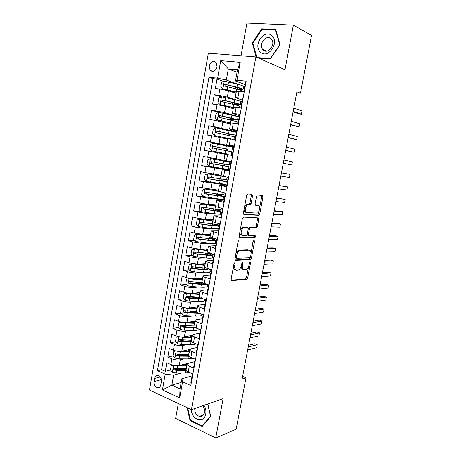<?xml version="1.0" encoding="UTF-8"?>
<svg xmlns="http://www.w3.org/2000/svg" width="461" height="461" viewBox="0 0 461 461"><rect width="100%" height="100%" fill="white"/><g stroke="black" fill="none" stroke-linecap="round" stroke-linejoin="round"><path stroke-width="0.69" d="M234.77 262.707L233.981 263.761L231.099 279.274L231.693 280.657L246.785 279.303L247.707 277.862L250.519 262.926L250.029 261.992L249.038 264.925C248.502 267.271 247.534 268.792 246.122 269.495L244.388 269.691C242.849 269.518 242.261 268.048 242.619 265.277L242.987 263.306L242.595 262.332L241.829 263.364L241.46 265.34C240.924 267.72 239.927 269.264 238.475 269.985L236.66 270.198C235.07 270.025 234.453 268.527 234.805 265.709L235.179 263.698L234.77 262.707M209.185 66.073L210.158 70.4C213.195 72.463 215.506 71.271 217.096 66.805L216.157 62.512C213.097 60.397 210.775 61.584 209.185 66.073M252.553 195.913L252.011 194.346L247.805 193.879L246.687 195.28L243.414 212.919L243.984 214.457L258.915 215.333L259.733 213.996L262.931 197.031L262.418 195.504L257.307 195.015L256.5 196.34L255.117 203.727L255.653 205.254L258.074 205.468C260.459 205.479 259.745 212.187 257.273 213.08L246.952 212.55C244.463 212.602 245.102 205.739 247.69 204.77L250.335 204.724L251.164 203.37L252.553 195.913L251.308 195.637L251.072 194.242M178.338 403.559L175.664 418.404L215.742 437.95L223.124 398.679L191.413 409.702L255.89 56.939L284.979 69.738L293.363 25.13L311.521 35.411L300.463 93.191L296.901 91.779L242.117 379.034L246.001 377.801L242.613 376.412M215.742 437.95L236.159 429.226L246.001 377.801M239.23 240.06L238.107 241.529L234.885 258.886L235.467 260.321L250.513 259.647L251.401 258.235L254.553 241.529L254.023 240.106L239.23 240.06M239.132 235.992L242.377 218.497L243.5 217.056L258.206 217.892L258.725 219.367L257.365 226.582L256.304 227.988L250.219 227.843L249.361 229.221L248.456 234.079L248.998 235.536L255.106 235.623C255.676 236.147 255.601 236.798 254.875 237.588L239.708 237.478L239.132 235.992M223.654 81.453L217.01 79.096L215.35 88.483L219.845 89.008L218.733 95.277L227.348 97.064L241.962 101.777M221.199 96.943L214.244 94.73L212.59 104.071L217.062 104.664L215.955 110.905L224.553 112.64L239.224 116.835M218.923 112.386L211.49 110.283L209.847 119.572L214.296 120.24L213.195 126.447L236.499 131.817M221.441 128.901L208.752 125.755L207.116 134.998L211.541 135.736L210.447 141.913L233.79 146.725M228.132 145.872L206.032 141.147L204.402 150.344L208.804 151.15L207.709 157.293L223.931 160.267M207.709 157.293L203.318 156.458L201.705 165.603L223.919 169.164M229.48 170.414L206.079 166.484L204.989 172.598L200.627 171.688L199.014 180.793L211.645 182.4M226.806 185.132L203.364 181.738L202.287 187.817L197.942 186.843L196.34 195.896L203.871 196.617M224.144 199.769L209.19 198.386L200.668 196.916L199.596 202.961L195.274 201.918L193.683 210.931L200.806 211.38M221.499 214.336L206.488 213.437L197.988 212.014L196.916 218.03L192.623 216.918L191.038 225.878L197.884 226.103M212.988 228.668L203.808 228.414L195.314 227.031L194.254 233.018L189.984 231.843L188.405 240.757L195.009 240.769M208.781 243.281L201.134 243.31L192.663 241.973L191.603 247.932L187.356 246.687L185.783 255.555L192.168 255.377M205.162 257.901L198.478 258.131L190.018 256.84L188.964 262.77L184.74 261.456L183.178 270.284L189.367 269.921M203.284 269.109L201.221 269.23M201.809 272.486L195.839 272.877C193.263 272.935 190.451 272.52 187.391 271.633L186.342 277.528L182.141 276.151L180.585 284.933L186.596 284.408M200.616 283.175L195.862 283.596M198.628 287.03L193.211 287.549C190.629 287.676 187.817 287.272 184.775 286.35L183.732 292.216L179.554 290.776L178.009 299.512L183.853 298.832M198 297.178L191.067 297.99M195.573 301.523L190.595 302.145C188.007 302.335 185.201 301.949 182.176 300.987L181.138 306.824L176.978 305.32L175.439 314.016L181.133 313.192M193.021 311.463L186.688 312.385M192.612 315.958L187.99 316.672C185.403 316.926 182.596 316.551 179.583 315.555L178.551 321.363L174.419 319.796L172.887 328.445L178.442 327.483M188.209 325.794L182.931 326.711L182.181 325.524M189.725 330.33L185.397 331.119C182.804 331.436 180.009 331.079 177.007 330.047L175.981 335.827L171.872 334.196L170.345 342.805L175.774 341.716M183.755 340.114L179.917 340.886M186.895 344.638L182.821 345.502C180.222 345.877 177.433 345.531 174.448 344.471L173.422 350.216L169.337 348.528L167.821 357.091L171.895 358.819C174.869 359.914 177.658 360.243 180.257 359.805L184.118 358.883M179.588 354.411L177.168 354.964M173.129 355.88L167.821 357.091M191.309 382.757L190.906 382.584L192.496 373.831L188.232 371.998C186.78 371.353 186.054 370.707 186.054 370.056L186.083 369.901M194.703 361.695L188.468 363.256L187.097 364.271C187.103 364.905 187.834 365.538 189.287 366.178L193.562 367.987L195.159 359.194L190.871 357.419C189.413 356.797 188.676 356.186 188.67 355.575L188.693 355.431M197.296 347.45L191.073 348.827L189.719 349.761C189.73 350.354 190.468 350.954 191.932 351.57L196.23 353.316L197.838 344.476L193.522 342.765C192.058 342.166 191.315 341.584 191.298 341.019L191.321 340.886M199.901 333.13L193.695 334.329L192.352 335.176C192.375 335.729 193.119 336.294 194.588 336.887L198.91 338.564L200.529 329.678L196.19 328.036C194.715 327.466 193.966 326.912 193.937 326.388L193.96 326.267M202.517 318.741L196.328 319.755L194.997 320.516C195.026 321.023 195.781 321.559 197.256 322.124L201.607 323.743L203.232 314.811L198.87 313.232C197.383 312.685 196.628 312.166 196.593 311.682L196.611 311.573M205.145 304.283L198.979 305.107L197.66 305.781C197.694 306.248 198.46 306.749 199.941 307.291L204.315 308.841L205.946 299.863L201.561 298.353C200.068 297.823 199.302 297.339 199.261 296.901L199.279 296.798M207.79 289.744L201.641 290.378L200.333 290.972C200.379 291.392 201.146 291.859 202.644 292.378L207.041 293.864L208.677 284.835L204.269 283.394C202.771 282.893 201.993 282.443 201.947 282.046L201.958 281.953M210.441 275.136L204.315 275.58L203.019 276.081C203.076 276.462 203.854 276.894 205.358 277.389L209.778 278.807L211.426 269.731L206.989 268.36L204.655 267.028M213.115 260.453L207.006 260.707L205.721 261.116L208.084 262.321L212.527 263.669L214.186 254.547L209.726 253.245L207.364 252.029M215.794 245.696L208.441 246.07L215.293 248.45L216.964 239.288L210.089 236.948M218.491 230.863L211.173 230.949L218.076 233.157L219.753 223.942L212.826 221.793M221.205 215.955L213.916 215.754L220.871 217.782L222.554 208.516L215.575 206.557M248.94 204.511L250.467 204.644M223.931 200.967L216.676 200.472L223.683 202.321L225.377 193.009L218.197 191.206L217.684 194.058L205.6 192.122C204.586 192.306 204.373 192.865 204.955 193.793L217.356 195.856L223.631 196.357L219.24 195.026L219.373 194.306M226.668 185.904L219.448 185.115L226.507 186.78L228.212 177.416L221.119 175.843M229.417 170.766L222.237 169.671L229.348 171.158L231.059 161.748L223.913 160.37L225.037 154.147L227.578 154.602L226.449 160.866M227.578 154.602L232.206 155.455L233.923 145.987L226.726 144.794L233.854 146.379M226.726 144.794L227.855 138.548L235.075 139.66L236.804 130.146L229.555 129.143L236.643 131.033M237.524 119.872L238.037 117.048C238.083 116.742 236.044 116.114 231.923 115.169L218.768 112.363L216.042 113.567L215.218 118.206L217.385 120.119L230.679 122.891L237.962 123.79L239.703 114.224L232.396 113.406L239.449 115.607M233.525 107.125L240.861 107.828L242.613 98.21L235.248 97.588L242.267 100.1M219.845 89.008L228.466 90.811L236.015 93.358M217.062 104.664L225.671 106.422L233.243 108.698M214.296 120.24L230.488 123.957M211.541 135.736L227.746 139.141M208.804 151.15L225.02 154.245M204.989 172.598L221.222 175.261M202.287 187.817L218.531 190.186M199.596 202.961L208.107 204.413L215.852 205.03M196.916 218.03L205.416 219.436L213.184 219.799M194.254 233.018L202.736 234.378L210.527 234.499M217.183 228.783L218.866 228.829M191.603 247.932L200.074 249.245L207.888 249.119M214.982 243.258L216.238 243.252M188.964 262.77L197.423 264.038L205.26 263.669M212.481 257.641L213.633 257.601M186.342 277.528C189.396 278.432 192.208 278.842 194.784 278.755L202.65 278.144M209.905 271.955L211.034 271.886M183.732 292.216C186.768 293.15 189.58 293.548 192.162 293.398L200.045 292.551M207.317 286.2L208.453 286.097M181.138 306.824C184.158 307.798 186.964 308.178 189.552 307.965L197.458 306.882M204.736 300.376L205.883 300.238M178.551 321.363C181.559 322.372 184.36 322.74 186.953 322.458L194.882 321.144M175.981 335.827C178.977 336.87 181.772 337.222 184.365 336.882L192.323 335.337M173.422 350.216C176.407 351.294 179.196 351.634 181.795 351.23L189.834 349.444M160.837 384.699L161.39 381.564C161.65 378.706 160.728 376.7 158.624 375.542C156.556 374.977 155.196 375.946 154.556 378.458L154.009 381.575C153.755 384.468 154.7 386.485 156.849 387.626C158.872 388.145 160.203 387.171 160.837 384.699M191.413 409.702L149.479 390.006L208.337 53.182L255.89 56.939M217.01 79.096L212.907 78.658L208.966 77.275L157.455 370.719L165.222 374.165L173.653 375.121L181.38 373.064M208.966 77.275L217.621 78.18L220.727 60.65L240.204 62.321L236.983 80.208L246.168 81.171L190.808 385.517L182.585 381.869L179.692 397.901L162.439 389.914L165.222 374.165M212.907 78.658L161.615 369.682L165.303 371.307L166.813 362.784L170.881 364.536C173.843 365.648 176.632 365.971 179.237 365.51L194.715 361.637M245.984 82.156L245.54 82.11L243.783 91.779L236.389 91.284M174.448 344.471L170.345 342.805M177.007 330.047L172.887 328.445M179.583 315.555L175.439 314.016M182.176 300.987L178.009 299.512M184.775 286.35L180.585 284.933M187.391 271.633L183.178 270.284M190.018 256.84L185.783 255.555M192.663 241.973L188.405 240.757M195.314 227.031L191.038 225.878M197.988 212.014L193.683 210.931M200.668 196.916L196.34 195.896M203.364 181.738L199.014 180.793M206.079 166.484L201.705 165.603M206.032 141.147L210.447 141.913M208.752 125.755L213.195 126.447M211.49 110.283L215.955 110.905M214.244 94.73L218.733 95.277M237.035 72.291L228.322 68.925L226.334 80.035L239.075 84.617M243.08 86.057L244.716 86.645M173.653 375.121L171.867 385.119L180.032 388.813L181.847 378.729L182.585 381.869M181.173 382.469L171.867 385.119L162.439 389.914M192.128 375.871L181.847 378.729M293.363 25.13L246.935 23.05L241.034 55.764M296.711 92.776L300.463 93.191M231.134 280.213L245.442 278.968L246.658 279.262M254.507 237.559L254.875 235.623M245.102 84.513L235.467 80.998L237.484 69.79L228.322 68.925L220.727 60.65M175.952 368.598L174.529 368.956M170.507 369.981L165.303 371.307M161.615 369.682L157.455 370.719M205.923 300.002L204.874 299.644M208.487 285.883L207.433 285.538M211.069 271.696L210.009 271.368M213.662 257.44L212.596 257.123M216.267 243.114L215.195 242.814M218.883 228.714L217.805 228.431M221.516 214.244L220.387 213.962M215.783 209.127L216.612 209.536L216.67 209.236M224.161 199.699L222.461 199.308M226.818 185.086L222.335 184.118M221.908 180.28L220.819 180.17L221.874 180.441L222.087 179.294M229.486 170.397L223.896 169.279L223.965 168.893M223.337 165.787L221.562 165.205L224.524 165.781L224.812 164.208M224.184 161.108L210.527 158.601L229.849 162.116L225.348 161.223L225.452 160.676M233.785 146.742L228.149 145.757L228.08 146.154M226.582 154.423L226.685 153.859L223.712 153.311L225.55 153.548M227.227 150.868L227.515 149.278L224.53 148.747L226.397 148.851M236.493 131.863L231.825 131.12M229.981 135.638L230.195 134.462L227.198 133.972L229.042 134.191L229.146 133.644M239.213 116.904L237.444 116.65M232.747 120.327L232.886 119.578L231.779 119.491L232.834 119.843M241.944 101.875L240.769 101.725M235.531 104.935L235.588 104.612L234.707 104.728M236.983 80.208L235.467 80.998M226.334 80.035L217.621 78.18M244.693 86.766L243.558 86.639M180.032 388.813L179.692 397.901M240.204 62.321L237.484 69.79M187.085 407.668L190.082 420.611L202.172 426.442L210.763 416.381L207.819 403.997M258.46 58.069L270.227 59.008L280.04 44.763L275.69 29.527L261.739 28.83L252.276 42.959L256.189 57.072M190.768 420.363L190.082 420.611M262.885 29.418L261.739 28.83M252.916 43.259L252.276 42.959M233.45 266.625C233.496 268.711 234.165 269.777 235.444 269.829L235.675 269.898M241.27 266.141C241.299 268.216 241.933 269.276 243.178 269.328L243.454 269.408M245.442 278.968L246.508 277.499L248.577 266.527M251.107 253.077L253.25 240.106M234.949 259.929L249.136 259.336L250.283 257.428M236.384 257.232L236.787 258.235L249.833 257.734L250.582 256.725L250.968 254.668C251.331 251.925 250.761 250.427 249.251 250.185L239.697 250.507C238.274 251.233 237.3 252.766 236.775 255.112L236.384 257.232L235.254 256.904M235.15 257.457L236.591 258.177M248.802 250.058L249.251 250.185M235.894 253.458L238.47 250.162L248.041 249.845M248.243 228.489L249.217 227.48L255.308 227.63L256.149 226.276L257.503 219.067L257.365 217.846M247.2 234.459L247.776 235.214L248.796 235.485M239.242 237.156L253.515 237.3L254.23 235.611M244.197 227.596L243.552 227.728C240.907 228.662 240.175 235.634 242.734 235.45L246.433 235.456L247.303 234.061L248.214 229.186L247.666 227.705L242.307 227.406L240.204 230.223M239.858 232.079C239.847 233.963 240.394 234.983 241.495 235.122M246.618 227.44L247.666 227.705M242.953 227.279L246.428 227.388M244.52 206.937L246.439 204.482L249.09 204.436L249.92 203.088L251.308 195.637M244.076 209.334C244.134 211.103 244.676 212.077 245.707 212.256M257.152 205.254L258.074 205.468M255.302 205.047L256.84 205.18M259.583 208.009L261.698 196.761L261.485 195.401M243.581 214.209L257.687 215.039L258.512 213.702L259.024 210.965M173.255 365.291L171.215 365.665L170.461 369.924L172.437 372.315L176.436 373.082L185.368 373.041L189.546 372.563M174.765 365.567L177.71 365.971L186.786 365.988M180.142 365.279L186.918 365.268M171.215 365.665L173.077 365.245M247.661 349.968L256.662 347.686L257.226 344.736L254.703 343.797L248.548 345.289M187.022 364.68L185.927 363.838M186.302 368.667L177.226 368.679L174.172 368.241C173.059 368.483 172.961 369.054 173.878 369.953L176.92 370.385L186.1 370.362M186.129 369.63L175.261 369.595L174.512 368.495M256.662 347.686L257.226 344.736L248.231 346.954M191.436 409.691C191.384 419.919 204.269 423.901 205.767 413.903C206.257 410.872 205.675 408.008 204.033 405.317M194.755 408.538C194.698 412.509 196.219 415.131 199.319 416.416C201.993 416.894 203.727 415.574 204.528 412.474C204.897 409.967 204.292 407.737 202.713 405.772M207.675 404.049L210.544 416.133L202.229 425.883L190.52 420.242L187.662 407.939M202.857 425.636L202.229 425.883M260.534 52.156C267.997 59.59 280.006 42.176 271.771 35.606C264.101 28.415 252.547 45.685 260.534 52.156M263.237 50.007C267.893 54.675 275.909 44.654 271.598 39.444L270.918 38.707C266.101 34.085 258.252 44.337 262.655 49.385L263.237 50.007M256.823 57.348L252.859 43.063L262.032 29.377L275.54 30.057L279.752 44.815L270.255 58.605L257.353 57.579M275.897 30.247L275.54 30.057M175.969 350.988L173.745 351.432L172.984 355.708L174.973 358.076L178.989 358.842L187.921 358.912L192.905 358.26M176.926 351.167L180.268 351.697L189.344 351.824M182.487 351.075L189.465 351.149M173.745 351.432L175.912 350.971M249.96 337.89L258.932 335.856L259.503 332.894L256.967 331.983L250.836 333.309M189.511 350.902L188.29 349.79L188.036 351.155M188.86 354.521L179.778 354.417L176.724 353.973C175.612 354.209 175.503 354.78 176.402 355.685L179.473 356.128L188.941 356.22M188.676 355.535L177.802 355.373L177.053 354.238M258.932 335.856L259.503 332.894L250.542 334.865M178.684 336.605L176.292 337.124L175.526 341.422L177.525 343.762L181.548 344.534L190.485 344.713C193.165 344.747 195.072 344.453 196.219 343.831M179.099 336.686L182.833 337.348L191.914 337.585M184.809 336.795L192.03 336.962M252.276 325.76L261.214 323.979L261.79 321L259.243 320.118L253.129 321.277M191.822 336.968L190.773 335.96L191.038 335.585M191.424 340.299L179.289 339.63C178.177 339.855 178.061 340.425 178.926 341.336L182.037 341.803L192.035 342.01M191.39 341.365L180.355 341.077L179.611 339.918M261.214 323.979L261.79 321L252.853 322.717M181.415 322.153L178.851 322.746L178.079 327.068L180.09 329.379L184.123 330.151L193.061 330.439C196.461 330.514 198.57 330.116 199.383 329.246M181.375 322.158L185.414 322.93L194.502 323.282M187.103 322.435L194.605 322.706M193.695 322.694L193.274 322.112L194.778 321.45M254.599 313.578L263.508 312.051L264.084 309.06L261.525 308.207L255.434 309.193M194.34 321.236L194.824 321.473M194.006 326.002L181.859 325.212C180.758 325.437 180.631 326.002 181.467 326.918L184.613 327.408L195.435 327.719M194.415 327.12L181.548 326.947M263.508 312.051L264.084 309.06L255.181 310.524M184.204 307.637L181.415 308.294L180.643 312.633L182.665 314.926L186.711 315.693L195.648 316.096C199.774 316.217 201.941 315.727 202.154 314.615L202.183 314.431M196.622 311.849L196.115 311.619M183.956 307.666L188.007 308.438L197.095 308.905M189.338 307.988L197.193 308.374M195.81 308.323L197.331 307.602M256.933 301.344L265.813 300.076L266.389 297.074L263.819 296.25L257.751 297.057M196.467 307.02L197.354 307.481M196.599 311.642L184.44 310.726C183.351 310.939 183.213 311.509 184.02 312.431L187.201 312.938L199.169 313.342M197.804 312.788L185.506 312.27L184.769 311.06M265.813 300.076L266.389 297.074L257.515 298.279M187.057 293.046L184.002 293.766L183.224 298.134L185.253 300.393L189.31 301.166L198.253 301.678C202.379 301.863 204.534 301.442 204.73 300.428L204.897 299.5M200.725 298.417L197.948 297.126M186.555 293.104L190.612 293.87L199.705 294.452M191.292 293.45L199.792 293.974M198.576 293.916L199.844 293.692M259.278 289.059L268.123 288.05L268.705 285.031L266.124 284.241L260.073 284.869M198.674 292.7L199.89 293.427M199.4 297.212L187.039 296.164C185.962 296.371 185.812 296.942 186.59 297.864L189.805 298.394L203.013 298.855M201.515 298.336L188.094 297.754L187.368 296.515M268.123 288.05L268.705 285.031L259.86 285.981M189.99 278.398L186.596 279.17L185.818 283.555L187.858 285.791L191.92 286.563L200.869 287.191C204.995 287.428 207.145 287.094 207.317 286.177L207.623 284.489M202.592 284.016L200.368 282.76M191.309 278.594L202.402 279.499M189.166 278.461L193.234 279.233L202.327 279.931M261.629 276.721L270.446 275.972L271.028 272.941L268.435 272.18L262.407 272.635M201.157 278.398L202.442 279.297M202.679 282.743L189.65 281.527C188.584 281.729 188.422 282.299 189.171 283.227L201.365 284.431L206.816 284.23M205.26 283.717L200.558 283.936L191.626 283.285L190.491 283.112L189.984 281.901M270.446 275.972L271.028 272.941L262.217 273.627M205.03 264.954L193.015 263.686L189.206 264.499L188.422 268.907L190.474 271.114L194.548 271.886L203.497 272.63C207.623 272.924 209.761 272.67 209.916 271.852L210.366 269.403M204.079 269.466L202.909 268.659M191.788 263.744L204.961 265.334M263.992 264.332L272.774 263.842L273.361 260.799L270.757 260.067L264.752 260.344M203.699 264.274L204.517 264.919M206.609 268.233L192.277 266.815C191.217 267.017 191.044 267.582 191.764 268.509L203.998 269.852C207.571 270.129 209.674 269.979 210.314 269.385M208.493 268.913L208.51 268.826C208.314 269.466 206.534 269.65 203.18 269.397L193.32 268.509L192.612 267.213M272.774 263.842L273.361 260.799L264.585 261.226M207.669 250.335L195.648 248.934L191.828 249.753L191.038 254.184L193.101 256.362L206.142 257.993C210.262 258.35 212.394 258.172 212.533 257.457L213.011 254.841M194.421 248.957L207.611 250.663M266.366 251.885L275.119 251.66L275.707 248.612L273.091 247.909L267.103 248.001M211.08 253.642L194.917 252.029C193.862 252.225 193.683 252.789 194.375 253.717L206.643 255.204C210.769 255.573 212.896 255.411 213.034 254.714L212.319 253.999M210.274 253.648L211.126 254.38C211.017 254.956 209.242 255.094 205.813 254.783L195.954 253.775L195.257 252.444M275.119 251.66L275.707 248.612L266.959 248.767M210.325 235.64L198.293 234.107L194.461 234.926L193.672 239.38L195.746 241.529L208.793 243.281C212.919 243.696 215.039 243.604 215.16 242.993L215.644 240.342M197.072 234.09L210.274 235.917M268.751 239.386L277.47 239.432L278.058 236.366L275.43 235.692L269.472 235.606M215.437 238.867L209.622 238.706L197.567 237.167C196.524 237.363 196.334 237.922 196.997 238.856L209.3 240.481C213.426 240.907 215.546 240.826 215.662 240.239L213.46 238.988M212.123 238.931L213.754 239.899C213.656 240.388 211.893 240.452 208.464 240.1L198.599 238.959L197.913 237.599M277.47 239.432L278.058 236.366L269.345 236.251M212.988 220.871L200.956 219.206L199.734 219.148L197.112 220.03L196.317 224.507L198.403 226.628L211.466 228.495C215.587 228.973 217.701 228.961 217.799 228.454L218.289 225.775M199.734 219.148L212.947 221.096M271.143 226.835L279.827 227.152L280.421 224.069L277.781 223.429L271.846 223.159M218.67 223.66L218.623 223.931C218.526 224.403 216.416 224.392 212.296 223.896L200.23 222.231C199.198 222.421 198.996 222.98 199.636 223.913L211.974 225.683C216.1 226.167 218.209 226.167 218.307 225.683C218.18 225.314 216.97 224.807 214.659 224.155M213.08 223.994L216.393 225.343C216.313 225.746 214.555 225.746 211.126 225.337L201.261 224.075L200.587 222.68M279.827 227.152L280.421 224.069L271.742 223.689M215.673 206.027L202.414 204.125L199.774 205.053L198.973 209.553L201.071 211.645L214.146 213.639C218.272 214.175 220.375 214.244 220.456 213.841L220.946 211.126M202.414 204.125L215.639 206.2M273.546 214.227L282.201 214.814L282.795 211.726L274.226 210.66M215.229 210.683L215.448 209.455L213.697 208.833L213.408 210.447M221.47 208.251L221.28 209.3C221.205 209.669 219.108 209.571 214.982 209.017L202.909 207.214C201.883 207.404 201.676 207.963 202.287 208.891L214.659 210.804C218.785 211.357 220.882 211.438 220.963 211.057L216.612 209.536M215.448 209.455L219.044 210.712C218.981 211.029 217.229 210.959 213.8 210.498L203.935 209.11L203.284 207.68M282.201 214.814L282.795 211.726L274.151 211.069M217.92 195.792L218.076 194.905L216.307 194.369L218.543 194.185M218.364 191.108L205.105 189.033L202.448 190.001L201.647 194.525L203.756 196.588L216.843 198.703C220.969 199.302 223.061 199.452 223.124 199.158L223.62 196.409M205.105 189.033L218.197 191.206M218.514 190.289L217.73 190.093M219.286 194.761L218.191 194.709L219.24 195.026M275.96 201.566L284.581 202.431L285.18 199.325L276.623 198.103M224.282 192.761L223.954 194.588L217.684 194.058M218.076 194.905L221.712 196.006L206.62 194.075L206.228 193.925L205.992 192.594M284.581 202.431L285.18 199.325L276.565 198.391M220.623 180.827L220.721 180.28L218.929 179.825L220.888 179.974L221.378 179.179M224.155 176.575L207.807 173.855L205.139 174.875L204.332 179.421L206.453 181.455L225.804 184.394L226.311 181.617M207.807 173.855L225.734 176.903M221.153 175.653L219.747 175.295L221.188 175.457M278.386 188.849L286.973 189.99L287.572 186.872L279.026 185.495M227.112 177.191L226.639 179.807L208.309 176.949C207.3 177.133 207.075 177.692 207.634 178.62L220.07 180.827L226.316 181.582L221.874 180.441M220.721 180.28L224.392 181.231L209.317 178.954L208.902 178.787L208.729 177.427M286.973 189.99L287.572 186.872L278.997 185.662M223.326 165.476L224 164.692L223.965 164.058M210.527 158.601L207.848 159.667L207.035 164.237L209.167 166.237L228.495 169.562L229.008 166.749L224.524 165.781M225.348 161.223L224.282 161.01L225.36 161.194M224.202 161.016L225.36 161.177M280.824 176.079L289.375 177.497L289.975 174.367L281.44 172.829M229.849 162.122L229.336 164.952L211.029 161.702C210.032 161.886 209.801 162.439 210.331 163.367L229.013 166.738M223.372 165.585L212.037 163.759L211.587 163.574L211.501 162.163M289.375 177.497L289.975 174.367L281.435 172.875M226.368 150.701L226.633 150.107L226.282 149.128M232.05 150.004L232.563 147.168L213.259 143.267L210.562 144.379L209.749 148.972L211.893 150.943L226.685 153.853M211.893 150.943L225.533 153.634M283.261 163.298L291.784 164.952L292.389 161.805L283.884 160.036M227.509 149.278L213.766 146.373C212.775 146.558 212.533 147.111 213.045 148.033L231.722 151.813L231.203 154.648M213.045 148.033L214.296 148.286C213.72 147.324 213.985 146.777 215.091 146.644L226.363 149.041M283.267 163.252L291.784 164.952L292.389 161.805M229.278 135.488L228.933 134.451M234.776 134.975L235.294 132.146L216.007 127.853L213.293 129.011L212.475 133.632L214.63 135.574L232.701 139.268M214.63 135.574L231.094 138.997M227.82 138.738L226.368 138.559L227.786 138.934M285.693 150.54L294.204 152.355L294.815 149.197L286.344 147.14M230.189 134.462L234.77 135.01L216.514 130.964C215.529 131.149 215.281 131.696 215.771 132.624L234.447 136.813L233.963 139.476M215.771 132.624L217.016 132.918C216.468 131.955 216.739 131.408 217.834 131.281L232.834 134.641L229.042 134.191M285.728 150.367L294.204 152.355L294.815 149.197M217.385 120.119L230.661 123.012M230.512 123.842L229.67 123.738M231.929 120.137L229.872 119.122L231.739 119.266L231.906 118.356M288.137 137.724L296.642 139.7L297.247 136.525L288.811 134.186M232.88 119.578L237.513 119.923L231.393 118.091L219.28 115.475C218.301 115.659 218.047 116.207 218.514 117.129L237.185 121.739L236.839 123.617M218.514 117.129L219.753 117.463C219.229 116.5 219.511 115.959 220.594 115.838L235.571 119.549L231.739 119.266M288.194 137.43L296.642 139.7L297.247 136.525M240.279 104.687L240.792 101.869C240.861 101.455 238.833 100.734 234.712 99.726L221.545 96.787L218.802 98.037L217.972 102.705L220.156 104.584L233.462 107.488M220.156 104.584L233.427 107.667M290.591 124.85L299.08 126.994L299.696 123.807L291.294 121.174M232.557 104.215L234.453 104.261L234.678 102.993M235.588 104.612L240.267 104.762C240.331 104.365 238.302 103.667 234.182 102.665L222.058 99.904C221.09 100.089 220.825 100.636 221.274 101.558L233.848 104.52C237.968 105.511 239.997 106.203 239.933 106.583L239.737 107.678M222.473 101.91C222.012 100.947 222.311 100.417 223.366 100.314L233.254 102.642C236.683 103.471 238.372 104.053 238.32 104.382L234.453 104.261M290.672 124.43L299.08 126.994L299.696 123.807M243.051 89.428L243.564 86.616C243.65 86.086 241.633 85.279 237.513 84.196L224.334 81.13L221.58 82.433L220.744 87.123L222.94 88.967L236.257 92.004M222.94 88.967L236.216 92.24M293.058 111.925L298.791 113.867L301.534 114.23L302.151 111.032L293.79 108.105M238.965 89.641C241.426 89.878 242.78 89.837 243.033 89.52C243.12 89.008 241.103 88.218 236.983 87.152L224.847 84.254C223.885 84.438 223.62 84.985 224.046 85.902L236.643 89.019C240.763 90.079 242.786 90.857 242.699 91.353L242.647 91.647M225.204 86.253C224.824 85.297 225.141 84.784 226.155 84.709L236.049 87.175C239.472 88.057 241.149 88.714 241.086 89.14L237.386 89.209M293.161 111.378L301.534 114.23L302.151 111.032M228.466 90.811L227.348 97.064M225.671 106.422L224.553 112.64M222.888 121.946L221.776 128.135M220.116 137.395L219.015 143.55M217.367 152.764L216.267 158.884M214.624 168.046L213.535 174.143M211.899 183.253L210.815 189.315M209.19 198.386L208.107 204.413M206.488 213.437L205.416 219.436M203.808 228.414L202.736 234.378M201.134 243.31L200.074 249.245M198.478 258.131L197.423 264.038M195.839 272.877L194.784 278.755M193.211 287.549L192.162 293.398M190.595 302.145L189.552 307.965M187.99 316.672L186.953 322.458M185.397 331.119L184.365 336.882M182.821 345.502L181.795 351.23M180.257 359.805L179.237 365.51M189.287 366.178L188.232 371.998M239.052 91.232L237.893 97.628M236.159 107.2L235.006 113.567M233.283 123.087L232.142 129.42M230.425 138.888L229.284 145.186M224.749 170.236L223.625 176.465M221.937 185.789L220.813 191.983M219.136 201.255L218.018 207.421M216.353 216.641L215.241 222.772M213.581 231.946L212.475 238.049M210.827 247.177L209.726 253.245M208.084 262.321L206.989 268.36M205.358 277.389L204.269 283.394M202.644 292.378L201.561 298.353M199.941 307.291L198.87 313.232M197.256 322.124L196.19 328.036M194.588 336.887L193.522 342.765M191.932 351.57L190.871 357.419M171.895 358.819L170.881 364.536M161.402 379.587L154.009 381.575M160.336 376.942L154.556 378.458M233.681 265.375L234.805 265.709M241.939 263L242.987 263.306M241.529 264.96L242.619 265.277M249.505 262.632L250.519 262.926M246.508 277.499L247.707 277.862M231.353 280.547L231.693 280.657M234.096 263.381L235.179 263.698M253.337 241.207L254.553 241.529M250.196 257.895L251.401 258.235M249.136 259.336L250.34 259.681M235.179 260.235L235.467 260.321M239.126 250.018L240.354 250.363M235.646 254.783L236.775 255.112M257.503 219.067L258.725 219.367M256.149 226.276L257.365 226.582M255.089 227.676L256.304 227.988M249.217 227.48L250.45 227.797M248.249 228.938L249.361 229.221M247.355 233.79L248.456 234.079M253.515 237.3L254.731 237.617M249.92 203.088L251.164 203.37M248.819 204.488L250.064 204.776M247.177 204.344L248.427 204.632M261.698 196.761L262.931 197.031M258.512 213.702L259.733 213.996M257.451 215.085L258.679 215.379M173.613 365.366L172.385 372.258M185.852 370.362L185.368 373.041M186.642 365.988L186.158 368.673M176.92 370.385L176.436 373.082M177.71 365.971L177.226 368.679M175.261 369.595L173.878 369.953M176.171 351.028L174.926 358.018M188.405 356.22L187.921 358.912M189.2 351.818L188.716 354.521M179.473 356.128L178.989 358.842M180.268 351.697L179.778 354.417M177.802 355.373L176.419 355.69M178.735 336.616L177.473 343.704M190.975 342.004L190.485 344.713M191.77 337.585L191.28 340.293M182.037 341.803L181.548 344.534M182.833 337.348L182.343 340.08M180.355 341.077L178.977 341.353M181.311 322.176L180.038 329.321M193.551 327.719L193.061 330.439M194.352 323.276L193.862 326.002M184.613 327.408L184.123 330.151M185.414 322.93L184.924 325.673M183.893 307.683L182.614 314.869M196.144 313.359L195.648 316.096M196.951 308.893L196.455 311.636M187.201 312.938L186.711 315.693M188.007 308.438L187.512 311.198M185.506 312.27L184.129 312.466M186.492 293.115L185.201 300.336M199.469 297.927L199.567 297.38M198.749 298.93L198.253 301.678M199.561 294.441L199.06 297.195M189.805 298.394L189.31 301.166M190.612 293.87L190.116 296.648M188.094 297.754L186.728 297.915M189.102 278.479L187.806 285.734M202.016 283.815L202.218 282.72M201.365 284.431L200.869 287.191M202.183 279.919L201.682 282.685M192.421 283.78L191.92 286.563M193.234 279.233L192.733 282.023M190.704 283.169L189.338 283.285M191.724 263.767L190.422 271.056M204.603 269.489L204.851 268.141M203.998 269.852L203.497 272.63M204.817 265.317L204.315 268.1M195.049 269.086L194.548 271.886M195.867 264.516L195.366 267.322M193.32 268.509L191.96 268.584M194.358 248.975L193.05 256.304M207.243 254.898L207.496 253.492M206.643 255.204L206.142 257.993M207.467 250.646L206.96 253.441M197.694 254.322L197.187 257.134M198.512 249.729L198.011 252.542M195.954 253.775L194.6 253.809M197.008 234.107L195.695 241.478M209.888 240.233L210.158 238.763M209.3 240.481L208.793 243.281M210.13 235.899L209.622 238.706M200.351 239.478L199.844 242.307M201.175 234.862L200.668 237.692M198.599 238.959L197.245 238.954M199.671 219.171L198.351 226.576M212.55 225.498L212.832 223.965M211.974 225.683L211.466 228.495M212.803 221.078L212.296 223.896M203.019 224.559L202.512 227.4M203.848 219.92L203.341 222.767M201.261 224.075L199.913 224.023M202.344 204.148L201.019 211.593M214.659 210.804L214.146 213.639M215.494 206.176L214.982 209.017M205.704 209.565L205.191 212.423M206.534 204.903L206.027 207.761M203.935 209.11L202.586 209.017M219.298 194.726L218.093 194.45M205.036 189.056L203.704 196.536M217.356 195.856L216.843 198.703M208.401 194.496L207.888 197.366M209.236 189.805L208.724 192.681M206.62 194.075L205.278 193.937M221.914 180.257L220.704 180.003M207.744 173.883L206.401 181.404M220.07 180.827L219.551 183.691M220.911 176.154L220.398 179.018M211.109 179.346L210.596 182.228M211.956 174.633L211.438 177.52M209.317 178.954L207.986 178.776M210.458 158.63L209.11 166.19M222.796 165.724L222.277 168.599M223.643 161.027L223.124 163.903M213.835 164.116L213.316 167.015M214.682 159.379L214.163 162.284M212.037 163.759L210.706 163.534M213.189 143.296L211.835 150.897M225.538 150.54L225.014 153.432M226.391 145.82L225.867 148.713M216.578 148.811L216.053 151.721M217.425 144.045L216.906 146.967M215.091 146.644L213.766 146.373M215.938 127.887L214.578 135.522M228.293 135.28L227.769 138.185M229.152 130.532L228.627 133.442M219.327 133.419L218.802 136.352M220.185 128.636L219.661 131.569M217.834 131.281L216.514 130.964M218.698 112.392L217.333 120.073M231.065 119.941L230.535 122.862M231.923 115.169L231.393 118.091M222.098 117.953L221.568 120.897M222.957 113.141L222.433 116.091M220.594 115.838L219.28 115.475M232.828 119.883L231.595 119.699M221.476 96.816L220.099 104.538M233.848 104.52L233.318 107.453M234.712 99.726L234.182 102.665M224.882 102.405L224.351 105.367M225.746 97.571L225.216 100.533M223.366 100.314L222.058 99.904M224.265 81.165L222.882 88.921M237.179 89.157L237.467 87.55M236.643 89.019L236.113 91.969M237.513 84.196L236.983 87.152M227.676 86.772L227.146 89.751M228.547 81.914L228.016 84.893M226.155 84.709L224.847 84.254M213.08 71.472L210.158 70.4M187.097 364.271L186.054 370.056M189.719 349.761L188.67 355.575M192.352 335.176L191.298 341.019M194.997 320.516L193.937 326.388M197.66 305.781L196.593 311.682M200.333 290.972L199.261 296.901M203.019 276.081L201.947 282.046M205.721 261.116L204.644 267.109M208.441 246.07L207.352 252.098M211.173 230.949L210.078 237.012M213.916 215.754L212.815 221.839M216.676 200.472L215.569 206.591M219.448 185.115L218.335 191.263M222.237 169.671L221.119 175.86M230.684 122.856L229.555 129.143M233.537 107.09L232.396 113.406M236.395 91.232L235.248 97.588M159.944 386.75L156.849 387.626M245.586 278.934L246.785 279.303M249.309 259.295L250.513 259.647M238.47 250.162L239.697 250.507M255.308 227.63L256.523 227.941M248.992 227.527L250.219 227.843M253.659 237.271L254.875 237.588M242.307 227.406L243.552 227.728M249.09 204.436L250.335 204.724M246.439 204.482L247.69 204.77M257.687 215.039L258.915 215.333M185.743 363.885L185.489 365.291M203.543 414.865L199.319 416.416M266.36 51.113L262.655 49.385M177.779 355.368L176.402 355.685M190.773 335.96L190.595 336.951M180.297 341.065L178.926 341.336M193.274 322.112L193.171 322.671M182.821 326.688L181.467 326.918M185.368 312.235L184.02 312.431M187.921 297.708L186.59 297.864M190.491 283.112L189.171 283.227M203.03 267.985L202.898 268.717M203.797 263.738L203.693 264.332M193.078 268.435L191.764 268.509M205.675 253.314L205.456 254.541M206.43 249.142L206.251 250.133M195.677 253.688L194.375 253.717M208.337 238.562L208.067 240.054M209.075 234.476L208.891 235.485M198.293 238.861L196.997 238.856M211.011 223.735L210.729 225.285M211.732 219.736L211.559 220.692M200.921 223.96L199.636 223.913M214.405 204.915L214.238 205.831M203.566 208.977L202.287 208.891M219.303 194.663L218.26 194.427M216.307 194.369L216.1 195.527M217.091 190.024L216.935 190.889M206.223 193.925L204.955 193.793M221.925 180.193L220.888 179.974M218.929 179.825L218.802 180.533M219.747 175.295L219.643 175.871M208.902 178.787L207.634 178.62M224.553 165.655L223.522 165.453M211.587 163.58L210.331 163.367M226.472 137.989L226.368 138.559M227.325 133.258L227.198 133.972M229.226 122.695L229.071 123.583M230.085 117.941L229.872 119.122M231.998 107.327L231.831 108.272M232.863 102.549L232.563 104.203M222.335 101.881L221.274 101.558M234.787 91.877L234.603 92.88M235.652 87.071L235.358 88.696M224.922 86.201L224.046 85.902"/></g></svg>

